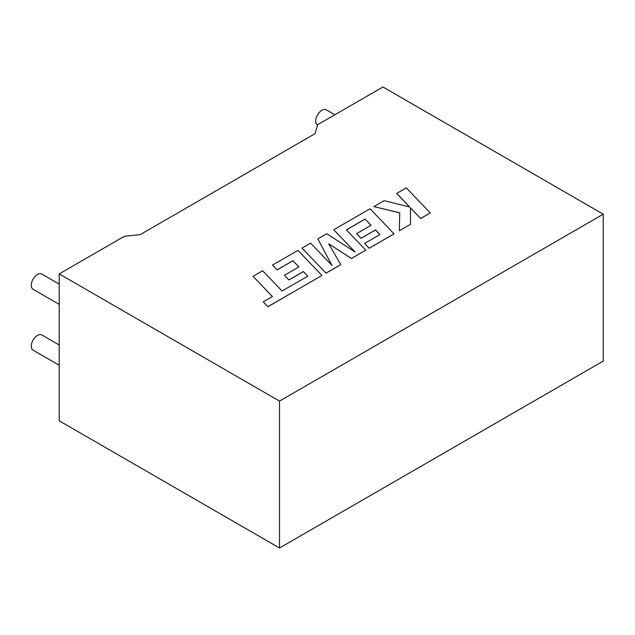 <?xml version="1.0" encoding="UTF-8"?>
<svg xmlns="http://www.w3.org/2000/svg" width="635" height="635" viewBox="0 0 635 635"><rect width="100%" height="100%" fill="white"/><g stroke="black" fill="none" stroke-linecap="round" stroke-linejoin="round"><path stroke-width="0.95" d="M59.206 365.252L33.091 350.179A8.779 5.064 -60 0 1 31.75 343.146A8.779 5.064 -60 0 1 37.481 335.415A8.779 5.064 -60 0 1 41.87 334.978L59.206 344.988M59.206 284.075L41.87 274.066A8.779 5.064 120 0 0 37.481 274.503A8.779 5.064 120 0 0 31.75 282.242A8.779 5.064 120 0 0 33.091 289.274L59.206 304.348M317.627 125.111L317.532 125.055A8.779 5.064 -60 0 1 316.182 118.023A8.779 5.064 -60 0 1 321.921 110.292A8.779 5.064 -60 0 1 326.303 109.855L334.828 114.776M59.206 273.907L124.365 236.284L140.152 234.648L314.952 133.731L317.778 124.619L382.945 86.995L603.25 214.193L603.25 361.093L279.511 548.005L59.206 420.807L59.206 273.907L279.511 401.098L603.25 214.193M279.511 401.098L279.511 548.005M253.063 276.32L272.439 296.537L263.215 301.871L267.851 306.705L321.961 275.463L297.95 250.404L272.486 265.113L277.074 269.867L292.941 260.699L298.926 266.922L284.464 275.272L288.917 279.892L303.379 271.542L307.824 276.217L282.043 290.997L262.66 270.78L253.063 276.32L272.407 296.561M263.215 301.871L267.851 306.769L321.961 275.463M272.486 265.113L277.074 269.923L292.941 260.763L298.894 266.938M284.464 275.272L288.917 279.956L303.379 271.605L307.792 276.241M365.046 219.075L371.038 225.29L356.568 233.64L361.021 238.268L375.491 229.91L379.936 234.585L364.577 243.451L369.173 248.206L394.073 233.831L370.062 208.772L333.748 229.735L355.148 252.039L326.819 233.744L317.833 238.927L332.065 265.525L310.571 243.118L302.006 248.063L326.025 273.177L340.805 264.644L328.668 243.784L351.457 258.501L365.808 250.15L346.361 229.862L365.046 219.075L370.999 225.314M326.025 273.121L340.805 264.589M328.724 243.88L351.457 258.501M351.457 258.437L365.808 250.15M346.4 229.902L365.046 219.131M356.568 233.64L361.021 238.323L375.491 229.973L379.897 234.609M364.577 243.451L369.173 248.269L394.073 233.831M333.748 229.735L354.997 251.936M317.833 238.927L331.994 265.454M302.006 248.063L326.025 273.177M396.677 193.405L409.734 207.002L384.08 200.676L373.824 206.597L399.717 212.788L399.383 230.767L410.48 224.361L410.432 207.788L420.68 218.472L430.284 212.931L406.257 187.873L396.677 193.469L409.654 206.986M430.284 212.931L420.68 218.527L410.432 207.851M373.824 206.597L399.717 212.844M399.383 230.767L410.48 224.361"/></g></svg>
